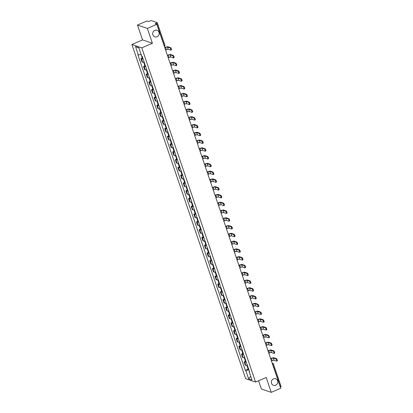 <?xml version="1.0" encoding="UTF-8"?>
<svg xmlns="http://www.w3.org/2000/svg" width="413" height="413" viewBox="0 0 413 413"><rect width="100%" height="100%" fill="white"/><g stroke="black" fill="none" stroke-linecap="round" stroke-linejoin="round"><path stroke-width="0.62" d="M273.494 378.871A3.474 3.211 -71.2 0 1 275.698 378.767A3.474 3.211 -71.2 0 1 277.82 381.911A3.474 3.211 -71.2 0 1 275.667 385.246A3.474 3.211 -71.2 0 1 273.463 385.35A3.474 3.211 -71.2 0 1 271.341 382.211A3.474 3.211 -71.2 0 1 273.494 378.871M154.86 30.381A3.474 3.211 -71.2 0 1 157.064 30.278A3.474 3.211 -71.2 0 1 159.181 33.422A3.474 3.211 -71.2 0 1 157.033 36.762A3.474 3.211 -71.2 0 1 154.829 36.86A3.474 3.211 -71.2 0 1 152.707 33.721A3.474 3.211 -71.2 0 1 154.86 30.381M258.574 380.781L261.367 388.994L271.253 392.35L280.737 388.266L156.842 24.326L147.358 28.409L137.472 25.054L142.531 39.906L131.902 44.485L245.683 378.716L255.564 382.077L141.783 47.841L152.412 43.262L147.358 28.409M137.472 25.054L146.961 20.97L148.711 21.564L150.187 20.929A1.084 0.268 -18.8 0 1 151.535 20.65L157.131 22.55A1.084 0.268 -18.8 0 1 157.203 22.612L164.89 45.187A1.084 0.268 161.2 0 1 164.255 45.673L156.568 23.097A1.084 0.268 -18.8 0 0 157.203 22.612M271.253 392.35L266.194 377.497L255.564 382.077M281.026 386.491A1.084 0.268 161.2 0 1 281.098 386.553A1.084 0.268 161.2 0 1 280.463 387.033L272.781 364.457A1.084 0.32 -113.3 0 0 272.337 363.585M156.568 23.097L155.092 23.732L156.842 24.326M143.012 58.76A2.499 0.614 161.2 0 1 141.514 58.863L140.91 58.661L142.031 61.95L142.635 62.151A2.499 0.614 -18.8 0 0 144.132 62.048M142.237 58.088L140.91 58.661M145.655 66.534A2.499 0.614 161.2 0 1 144.163 66.638L143.559 66.436L144.679 69.725L145.283 69.931A2.499 0.614 -18.8 0 0 146.775 69.823M144.886 65.863L143.559 66.436M148.303 74.309A2.499 0.614 161.2 0 1 146.811 74.412L146.207 74.211L147.327 77.499L147.926 77.706A2.499 0.614 -18.8 0 0 149.423 77.598M147.534 73.638L146.207 74.211M150.951 82.084A2.499 0.614 161.2 0 1 149.454 82.192L148.85 81.986L149.971 85.274L150.575 85.481A2.499 0.614 -18.8 0 0 152.072 85.377M150.177 81.413L148.85 81.986M153.6 89.858A2.499 0.614 161.2 0 1 152.103 89.967L151.499 89.76L152.619 93.049L153.223 93.255A2.499 0.614 -18.8 0 0 154.715 93.152M152.825 89.187L151.499 89.76M156.243 97.638A2.499 0.614 161.2 0 1 154.751 97.742L154.147 97.535L155.267 100.824L155.871 101.03A2.499 0.614 -18.8 0 0 157.363 100.927M155.474 96.962L154.147 97.535M158.891 105.413A2.499 0.614 161.2 0 1 157.394 105.516L156.795 105.31L157.916 108.598L158.515 108.805A2.499 0.614 -18.8 0 0 160.012 108.702M158.117 104.742L156.795 105.31M161.54 113.188A2.499 0.614 161.2 0 1 160.043 113.291L159.439 113.085L160.559 116.373L161.163 116.58A2.499 0.614 -18.8 0 0 162.66 116.476M160.765 112.517L159.439 113.085M164.183 120.963A2.499 0.614 161.2 0 1 162.691 121.066L162.087 120.859L163.207 124.153L163.811 124.354A2.499 0.614 -18.8 0 0 165.303 124.251M163.414 120.291L162.087 120.859M166.831 128.737A2.499 0.614 161.2 0 1 165.339 128.841L164.735 128.634L165.856 131.928L166.454 132.129A2.499 0.614 -18.8 0 0 167.952 132.026M166.062 128.066L164.735 128.634M169.48 136.512A2.499 0.614 161.2 0 1 167.983 136.615L167.379 136.414L168.499 139.702L169.103 139.904A2.499 0.614 -18.8 0 0 170.6 139.8M168.705 135.841L167.379 136.414M172.128 144.287A2.499 0.614 161.2 0 1 170.631 144.39L170.027 144.189L171.147 147.477L171.751 147.678A2.499 0.614 -18.8 0 0 173.243 147.575M171.354 143.616L170.027 144.189M174.771 152.061A2.499 0.614 161.2 0 1 173.279 152.165L172.675 151.963L173.796 155.252L174.4 155.458A2.499 0.614 -18.8 0 0 175.892 155.35M174.002 151.39L172.675 151.963M177.42 159.836A2.499 0.614 161.2 0 1 175.923 159.939L175.324 159.738L176.444 163.027L177.043 163.233A2.499 0.614 -18.8 0 0 178.54 163.125M176.645 159.165L175.324 159.738M180.068 167.611A2.499 0.614 161.2 0 1 178.571 167.719L177.967 167.513L179.087 170.801L179.691 171.008A2.499 0.614 -18.8 0 0 181.188 170.905M179.294 166.94L177.967 167.513M182.711 175.386A2.499 0.614 161.2 0 1 181.219 175.494L180.615 175.288L181.735 178.576L182.339 178.783A2.499 0.614 -18.8 0 0 183.831 178.679M181.942 174.714L180.615 175.288M185.36 183.166A2.499 0.614 161.2 0 1 183.868 183.269L183.264 183.062L184.384 186.351L184.983 186.557A2.499 0.614 -18.8 0 0 186.48 186.454M184.59 182.489L183.264 183.062M188.008 190.94A2.499 0.614 161.2 0 1 186.511 191.043L185.912 190.837L187.027 194.125L187.631 194.332A2.499 0.614 -18.8 0 0 189.128 194.229M187.234 190.269L185.912 190.837M190.656 198.715A2.499 0.614 161.2 0 1 189.159 198.818L188.555 198.612L189.675 201.9L190.279 202.107A2.499 0.614 -18.8 0 0 191.777 202.003M189.882 198.044L188.555 198.612M193.299 206.49A2.499 0.614 161.2 0 1 191.808 206.593L191.204 206.386L192.324 209.68L192.928 209.881A2.499 0.614 -18.8 0 0 194.42 209.778M192.53 205.819L191.204 206.386M195.948 214.264A2.499 0.614 161.2 0 1 194.451 214.368L193.852 214.161L194.972 217.455L195.571 217.656A2.499 0.614 -18.8 0 0 197.068 217.553M195.173 213.593L193.852 214.161M198.596 222.039A2.499 0.614 161.2 0 1 197.099 222.142L196.495 221.941L197.615 225.23L198.219 225.431A2.499 0.614 -18.8 0 0 199.716 225.328M197.822 221.368L196.495 221.941M201.239 229.814A2.499 0.614 161.2 0 1 199.747 229.917L199.143 229.716L200.264 233.004L200.868 233.206A2.499 0.614 -18.8 0 0 202.36 233.102M200.47 229.143L199.143 229.716M203.888 237.589A2.499 0.614 161.2 0 1 202.396 237.692L201.792 237.49L202.912 240.779L203.511 240.986A2.499 0.614 -18.8 0 0 205.008 240.877M203.119 236.917L201.792 237.49M206.536 245.363A2.499 0.614 161.2 0 1 205.039 245.467L204.44 245.265L205.555 248.554L206.159 248.76A2.499 0.614 -18.8 0 0 207.656 248.652M205.762 244.692L204.44 245.265M209.184 253.138A2.499 0.614 161.2 0 1 207.687 253.246L207.083 253.04L208.204 256.328L208.808 256.535A2.499 0.614 -18.8 0 0 210.305 256.432M208.41 252.467L207.083 253.04M211.828 260.913A2.499 0.614 161.2 0 1 210.336 261.021L209.732 260.815L210.852 264.103L211.456 264.31A2.499 0.614 -18.8 0 0 212.948 264.206M211.058 260.242L209.732 260.815M214.476 268.693A2.499 0.614 161.2 0 1 212.979 268.796L212.38 268.589L213.5 271.878L214.099 272.084A2.499 0.614 -18.8 0 0 215.596 271.981M213.702 268.016L212.38 268.589M217.124 276.467A2.499 0.614 161.2 0 1 215.627 276.571L215.023 276.364L216.144 279.653L216.748 279.859A2.499 0.614 -18.8 0 0 218.245 279.756M216.35 275.796L215.023 276.364M219.768 284.242A2.499 0.614 161.2 0 1 218.276 284.345L217.672 284.139L218.792 287.427L219.396 287.634A2.499 0.614 -18.8 0 0 220.888 287.531M218.998 283.571L217.672 284.139M222.416 292.017A2.499 0.614 161.2 0 1 220.924 292.12L220.32 291.914L221.44 295.207L222.039 295.409A2.499 0.614 -18.8 0 0 223.536 295.305M221.647 291.346L220.32 291.914M225.064 299.792A2.499 0.614 161.2 0 1 223.567 299.895L222.968 299.688L224.083 302.982L224.687 303.183A2.499 0.614 -18.8 0 0 226.185 303.08M224.29 299.12L222.968 299.688M227.713 307.566A2.499 0.614 161.2 0 1 226.216 307.67L225.612 307.468L226.732 310.757L227.336 310.958A2.499 0.614 -18.8 0 0 228.833 310.855M226.938 306.895L225.612 307.468M230.356 315.341A2.499 0.614 161.2 0 1 228.864 315.444L228.26 315.243L229.38 318.531L229.984 318.738A2.499 0.614 -18.8 0 0 231.476 318.63M229.587 314.67L228.26 315.243M233.004 323.116A2.499 0.614 161.2 0 1 231.507 323.219L230.908 323.018L232.029 326.306L232.627 326.513A2.499 0.614 -18.8 0 0 234.125 326.404M232.23 322.445L230.908 323.018M235.653 330.89A2.499 0.614 161.2 0 1 234.156 330.994L233.551 330.792L234.672 334.081L235.276 334.287A2.499 0.614 -18.8 0 0 236.773 334.184M234.878 330.219L233.551 330.792M238.296 338.665A2.499 0.614 161.2 0 1 236.804 338.774L236.2 338.567L237.32 341.856L237.924 342.062A2.499 0.614 -18.8 0 0 239.416 341.959M237.527 337.994L236.2 338.567M240.944 346.44A2.499 0.614 161.2 0 1 239.452 346.548L238.848 346.342L239.968 349.63L240.572 349.837A2.499 0.614 -18.8 0 0 242.064 349.734M240.175 345.769L238.848 346.342M243.593 354.22A2.499 0.614 161.2 0 1 242.095 354.323L241.497 354.117L242.612 357.405L243.216 357.612A2.499 0.614 -18.8 0 0 244.713 357.508M242.818 353.543L241.497 354.117M246.241 361.995A2.499 0.614 161.2 0 1 244.744 362.098L244.14 361.891L245.26 365.18L245.864 365.386A2.499 0.614 -18.8 0 0 247.361 365.283M245.467 361.323L244.14 361.891M141.117 54.408L138.37 54.97L135.521 46.597L138.84 47.722L141.69 56.096L142.155 56.256L249.56 371.746L249.096 371.592L251.945 379.965L248.626 378.835L245.776 370.461L248.905 369.821M138.37 54.97L137.906 54.81L245.312 370.306L245.776 370.461M131.902 44.485L141.783 47.841M142.531 39.906L152.412 43.262M248.115 369.098L245.312 370.306M249.406 371.287L249.096 371.592M135.521 46.597L138.959 48.063M250.681 376.243L248.626 378.835M165.587 50.019L166.398 49.674A1.466 0.361 161.2 0 1 168.215 49.302L170.677 50.138A1.224 0.361 -113.3 0 0 170.781 50.138A1.224 0.361 -113.3 0 0 170.688 49.018A1.224 0.361 -113.3 0 0 169.913 47.893L170.533 47.629A1.224 0.361 66.7 0 1 171.307 48.755A1.224 0.361 66.7 0 1 171.4 49.87L170.781 50.138M141.917 56.173A1.373 0.336 -18.8 0 0 141.69 56.478A1.373 0.336 -18.8 0 0 142.051 56.581L142.103 56.576A4.13 1.017 -18.8 0 0 142.263 56.571M141.69 56.478L142.309 58.295A1.373 0.336 -18.8 0 0 142.671 58.398L142.722 58.398A4.13 1.017 -18.8 0 0 142.883 58.388M164.828 47.779L165.634 47.428A1.466 0.361 161.2 0 1 167.451 47.056L169.913 47.893M141.582 55.776A1.373 0.336 161.2 0 1 141.416 55.678L140.993 54.433M170.533 47.629L168.076 46.793A2.173 0.537 -18.8 0 0 165.376 47.345L164.766 47.603M168.236 57.794L169.041 57.448A1.466 0.361 161.2 0 1 170.863 57.077L173.326 57.913A1.224 0.361 -113.3 0 0 173.424 57.913A1.224 0.361 -113.3 0 0 173.336 56.793A1.224 0.361 -113.3 0 0 172.562 55.667L173.181 55.404A1.224 0.361 66.7 0 1 173.956 56.529A1.224 0.361 66.7 0 1 174.043 57.644L173.424 57.913M144.638 63.545A4.13 1.017 161.2 0 1 144.478 63.556L144.426 63.556A1.373 0.336 161.2 0 1 144.065 63.457L143.621 62.151M144.741 63.839A1.373 0.336 -18.8 0 0 144.338 64.252A1.373 0.336 -18.8 0 0 144.7 64.356L144.751 64.356A4.13 1.017 -18.8 0 0 144.911 64.345M144.338 64.252L144.958 66.07A1.373 0.336 -18.8 0 0 145.319 66.173L145.371 66.173A4.13 1.017 -18.8 0 0 145.531 66.163M167.471 55.554L168.282 55.208A1.466 0.361 161.2 0 1 170.099 54.831L172.562 55.667M173.181 55.404L170.719 54.568A2.173 0.537 -18.8 0 0 168.024 55.12L167.415 55.378M170.884 65.569L171.689 65.223A1.466 0.361 161.2 0 1 173.512 64.851L175.969 65.688A1.224 0.361 -113.3 0 0 176.072 65.688A1.224 0.361 -113.3 0 0 175.979 64.567A1.224 0.361 -113.3 0 0 175.21 63.442L175.83 63.179A1.224 0.361 66.7 0 1 176.599 64.304A1.224 0.361 66.7 0 1 176.692 65.419L176.072 65.688M147.286 71.325A4.13 1.017 161.2 0 1 147.126 71.33L147.074 71.33A1.373 0.336 161.2 0 1 146.713 71.232L146.269 69.926M147.384 71.614A1.373 0.336 -18.8 0 0 146.982 72.027A1.373 0.336 -18.8 0 0 147.343 72.13L147.395 72.13A4.13 1.017 -18.8 0 0 147.56 72.12M146.982 72.027L147.601 73.85A1.373 0.336 -18.8 0 0 147.962 73.948L148.014 73.948A4.13 1.017 -18.8 0 0 148.179 73.937M170.12 63.328L170.925 62.983A1.466 0.361 161.2 0 1 172.748 62.606L175.21 63.442M175.83 63.179L173.367 62.342A2.173 0.537 -18.8 0 0 170.667 62.895L170.063 63.158M173.532 73.349L174.338 72.998A1.466 0.361 161.2 0 1 176.16 72.626L178.617 73.462A1.224 0.361 -113.3 0 0 178.721 73.462A1.224 0.361 -113.3 0 0 178.628 72.347A1.224 0.361 -113.3 0 0 177.853 71.217L178.473 70.953A1.224 0.361 66.7 0 1 179.247 72.079A1.224 0.361 66.7 0 1 179.34 73.194L178.721 73.462M149.934 79.1A4.13 1.017 161.2 0 1 149.769 79.105L149.718 79.11A1.373 0.336 161.2 0 1 149.356 79.007L148.912 77.701M150.033 79.389A1.373 0.336 -18.8 0 0 149.63 79.802A1.373 0.336 -18.8 0 0 149.991 79.905L150.043 79.905A4.13 1.017 -18.8 0 0 150.203 79.895M149.63 79.802L150.249 81.624A1.373 0.336 -18.8 0 0 150.611 81.722L150.662 81.722A4.13 1.017 -18.8 0 0 150.822 81.712M172.768 71.103L173.574 70.757A1.466 0.361 161.2 0 1 175.396 70.386L177.853 71.217M178.473 70.953L176.015 70.117A2.173 0.537 -18.8 0 0 173.315 70.669L172.706 70.933M176.175 81.124L176.986 80.772A1.466 0.361 161.2 0 1 178.803 80.401L181.266 81.237A1.224 0.361 -113.3 0 0 181.369 81.237A1.224 0.361 -113.3 0 0 181.276 80.122A1.224 0.361 -113.3 0 0 180.502 78.997L181.121 78.728A1.224 0.361 66.7 0 1 181.896 79.854A1.224 0.361 66.7 0 1 181.988 80.974L181.369 81.237M152.583 86.875A4.13 1.017 161.2 0 1 152.418 86.88L152.366 86.885A1.373 0.336 161.2 0 1 152.005 86.782L151.561 85.476M152.681 87.164A1.373 0.336 -18.8 0 0 152.278 87.577A1.373 0.336 -18.8 0 0 152.64 87.68L152.691 87.68A4.13 1.017 -18.8 0 0 152.851 87.67M152.278 87.577L152.898 89.399A1.373 0.336 -18.8 0 0 153.259 89.502L153.311 89.497A4.13 1.017 -18.8 0 0 153.471 89.492M175.411 78.878L176.222 78.532A1.466 0.361 161.2 0 1 178.039 78.16L180.502 78.997M181.121 78.728L178.659 77.892A2.173 0.537 -18.8 0 0 175.964 78.444L175.355 78.707M178.824 88.898L179.629 88.547A1.466 0.361 161.2 0 1 181.452 88.175L183.914 89.012A1.224 0.361 -113.3 0 0 184.012 89.012A1.224 0.361 -113.3 0 0 183.919 87.897A1.224 0.361 -113.3 0 0 183.15 86.771L183.77 86.503A1.224 0.361 66.7 0 1 184.544 87.628A1.224 0.361 66.7 0 1 184.632 88.749L184.012 89.012M155.226 94.649A4.13 1.017 161.2 0 1 155.066 94.654L155.014 94.66A1.373 0.336 161.2 0 1 154.653 94.556L154.209 93.25M155.324 94.938A1.373 0.336 -18.8 0 0 154.927 95.351A1.373 0.336 -18.8 0 0 155.283 95.455L155.334 95.455A4.13 1.017 -18.8 0 0 155.5 95.444M154.927 95.351L155.541 97.174A1.373 0.336 -18.8 0 0 155.902 97.277L155.954 97.272A4.13 1.017 -18.8 0 0 156.119 97.267M178.06 86.653L178.865 86.307A1.466 0.361 161.2 0 1 180.688 85.935L183.15 86.771M183.77 86.503L181.307 85.667A2.173 0.537 -18.8 0 0 178.612 86.219L178.003 86.482M181.472 96.673L182.278 96.322A1.466 0.361 161.2 0 1 184.1 95.95L186.557 96.787A1.224 0.361 -113.3 0 0 186.661 96.787A1.224 0.361 -113.3 0 0 186.568 95.671A1.224 0.361 -113.3 0 0 185.793 94.546L186.413 94.278A1.224 0.361 66.7 0 1 187.187 95.403A1.224 0.361 66.7 0 1 187.28 96.523L186.661 96.787M157.874 102.424A4.13 1.017 161.2 0 1 157.714 102.434L157.663 102.434A1.373 0.336 161.2 0 1 157.301 102.331L156.857 101.025M157.972 102.713A1.373 0.336 -18.8 0 0 157.57 103.131A1.373 0.336 -18.8 0 0 157.931 103.229L157.983 103.229A4.13 1.017 -18.8 0 0 158.148 103.219M157.57 103.131L158.189 104.948A1.373 0.336 -18.8 0 0 158.551 105.052L158.602 105.047A4.13 1.017 -18.8 0 0 158.768 105.041M180.708 94.427L181.513 94.081A1.466 0.361 161.2 0 1 183.336 93.71L185.793 94.546M186.413 94.278L183.955 93.441A2.173 0.537 -18.8 0 0 181.255 93.994L180.646 94.257M184.115 104.448L184.926 104.102A1.466 0.361 161.2 0 1 186.743 103.725L189.206 104.561A1.224 0.361 -113.3 0 0 189.309 104.566A1.224 0.361 -113.3 0 0 189.216 103.446A1.224 0.361 -113.3 0 0 188.442 102.321L189.061 102.052A1.224 0.361 66.7 0 1 189.835 103.178A1.224 0.361 66.7 0 1 189.928 104.298L189.309 104.566M160.523 110.199A4.13 1.017 161.2 0 1 160.358 110.209L160.306 110.209A1.373 0.336 161.2 0 1 159.945 110.106L159.501 108.8M160.621 110.488A1.373 0.336 -18.8 0 0 160.218 110.906A1.373 0.336 -18.8 0 0 160.58 111.004L160.631 111.004A4.13 1.017 -18.8 0 0 160.791 110.994M160.218 110.906L160.838 112.723A1.373 0.336 -18.8 0 0 161.199 112.826L161.251 112.821A4.13 1.017 -18.8 0 0 161.411 112.816M183.357 102.202L184.162 101.856A1.466 0.361 161.2 0 1 185.979 101.484L188.442 102.321M189.061 102.052L186.604 101.216A2.173 0.537 -18.8 0 0 183.904 101.768L183.295 102.032M186.764 112.222L187.569 111.877A1.466 0.361 161.2 0 1 189.391 111.5L191.854 112.336A1.224 0.361 -113.3 0 0 191.952 112.341A1.224 0.361 -113.3 0 0 191.864 111.221A1.224 0.361 -113.3 0 0 191.09 110.095L191.709 109.827A1.224 0.361 66.7 0 1 192.484 110.952A1.224 0.361 66.7 0 1 192.572 112.073L191.952 112.341M163.166 117.973A4.13 1.017 161.2 0 1 163.006 117.984L162.954 117.984A1.373 0.336 161.2 0 1 162.593 117.881L162.149 116.574M163.269 118.263A1.373 0.336 -18.8 0 0 162.867 118.681A1.373 0.336 -18.8 0 0 163.228 118.784L163.28 118.779A4.13 1.017 -18.8 0 0 163.44 118.774M162.867 118.681L163.486 120.498A1.373 0.336 -18.8 0 0 163.847 120.601L163.899 120.601A4.13 1.017 -18.8 0 0 164.059 120.591M186 109.982L186.81 109.631A1.466 0.361 161.2 0 1 188.627 109.259L191.09 110.095M191.709 109.827L189.247 108.991A2.173 0.537 -18.8 0 0 186.552 109.543L185.943 109.806M189.412 119.997L190.217 119.651A1.466 0.361 161.2 0 1 192.04 119.28L194.497 120.111A1.224 0.361 -113.3 0 0 194.6 120.116A1.224 0.361 -113.3 0 0 194.508 118.996A1.224 0.361 -113.3 0 0 193.738 117.87L194.358 117.602A1.224 0.361 66.7 0 1 195.127 118.727A1.224 0.361 66.7 0 1 195.22 119.847L194.6 120.116M165.814 125.748A4.13 1.017 161.2 0 1 165.654 125.758L165.603 125.758A1.373 0.336 161.2 0 1 165.241 125.655L164.797 124.349M165.912 126.037A1.373 0.336 -18.8 0 0 165.51 126.455A1.373 0.336 -18.8 0 0 165.871 126.559L165.923 126.554A4.13 1.017 -18.8 0 0 166.088 126.548M165.51 126.455L166.129 128.273A1.373 0.336 -18.8 0 0 166.491 128.376L166.542 128.376A4.13 1.017 -18.8 0 0 166.707 128.366M188.648 117.757L189.453 117.406A1.466 0.361 161.2 0 1 191.276 117.034L193.738 117.87M194.358 117.602L191.895 116.765A2.173 0.537 -18.8 0 0 189.195 117.318L188.591 117.581M192.06 127.772L192.866 127.426A1.466 0.361 161.2 0 1 194.688 127.054L197.146 127.891A1.224 0.361 -113.3 0 0 197.249 127.891A1.224 0.361 -113.3 0 0 197.156 126.77A1.224 0.361 -113.3 0 0 196.381 125.645L197.001 125.376A1.224 0.361 66.7 0 1 197.775 126.502A1.224 0.361 66.7 0 1 197.868 127.622L197.249 127.891M168.463 133.523A4.13 1.017 161.2 0 1 168.297 133.533L168.246 133.533A1.373 0.336 161.2 0 1 167.885 133.43L167.441 132.129M168.561 133.812A1.373 0.336 -18.8 0 0 168.158 134.23A1.373 0.336 -18.8 0 0 168.519 134.333L168.571 134.328A4.13 1.017 -18.8 0 0 168.731 134.323M168.158 134.23L168.778 136.047A1.373 0.336 -18.8 0 0 169.139 136.151L169.191 136.151A4.13 1.017 -18.8 0 0 169.351 136.14M191.296 125.531L192.102 125.18A1.466 0.361 161.2 0 1 193.924 124.809L196.381 125.645M197.001 125.376L194.544 124.54A2.173 0.537 -18.8 0 0 191.844 125.093L191.234 125.356M194.704 135.547L195.514 135.201A1.466 0.361 161.2 0 1 197.331 134.829L199.794 135.665A1.224 0.361 -113.3 0 0 199.897 135.665A1.224 0.361 -113.3 0 0 199.804 134.545A1.224 0.361 -113.3 0 0 199.03 133.42L199.649 133.156A1.224 0.361 66.7 0 1 200.424 134.282A1.224 0.361 66.7 0 1 200.517 135.397L199.897 135.665M171.111 141.298A4.13 1.017 161.2 0 1 170.946 141.308L170.894 141.308A1.373 0.336 161.2 0 1 170.533 141.205L170.089 139.904M171.209 141.592A1.373 0.336 -18.8 0 0 170.806 142.005A1.373 0.336 -18.8 0 0 171.168 142.108L171.219 142.103A4.13 1.017 -18.8 0 0 171.38 142.098M170.806 142.005L171.426 143.822A1.373 0.336 -18.8 0 0 171.787 143.925L171.839 143.925A4.13 1.017 -18.8 0 0 171.999 143.915M193.94 133.306L194.75 132.955A1.466 0.361 161.2 0 1 196.567 132.583L199.03 133.42M199.649 133.156L197.187 132.32A2.173 0.537 -18.8 0 0 194.492 132.872L193.883 133.131M197.352 143.321L198.157 142.975A1.466 0.361 161.2 0 1 199.98 142.604L202.442 143.44A1.224 0.361 -113.3 0 0 202.54 143.44A1.224 0.361 -113.3 0 0 202.447 142.32A1.224 0.361 -113.3 0 0 201.678 141.194L202.298 140.931A1.224 0.361 66.7 0 1 203.072 142.057A1.224 0.361 66.7 0 1 203.16 143.172L202.54 143.44M173.754 149.072A4.13 1.017 161.2 0 1 173.594 149.083L173.543 149.083A1.373 0.336 161.2 0 1 173.181 148.985L172.737 147.678M173.852 149.367A1.373 0.336 -18.8 0 0 173.455 149.78A1.373 0.336 -18.8 0 0 173.811 149.883L173.863 149.883A4.13 1.017 -18.8 0 0 174.028 149.873M173.455 149.78L174.069 151.597A1.373 0.336 -18.8 0 0 174.431 151.7L174.482 151.7A4.13 1.017 -18.8 0 0 174.647 151.69M196.588 141.081L197.393 140.735A1.466 0.361 161.2 0 1 199.216 140.358L201.678 141.194M202.298 140.931L199.835 140.095A2.173 0.537 -18.8 0 0 197.14 140.647L196.531 140.905M200 151.096L200.806 150.75A1.466 0.361 161.2 0 1 202.628 150.378L205.085 151.215A1.224 0.361 -113.3 0 0 205.189 151.215A1.224 0.361 -113.3 0 0 205.096 150.095A1.224 0.361 -113.3 0 0 204.321 148.969L204.941 148.706A1.224 0.361 66.7 0 1 205.715 149.831A1.224 0.361 66.7 0 1 205.808 150.946L205.189 151.215M176.403 156.852A4.13 1.017 161.2 0 1 176.243 156.857L176.191 156.863A1.373 0.336 161.2 0 1 175.83 156.759L175.386 155.453M176.501 157.141A1.373 0.336 -18.8 0 0 176.098 157.554A1.373 0.336 -18.8 0 0 176.459 157.658L176.511 157.658A4.13 1.017 -18.8 0 0 176.676 157.647M176.098 157.554L176.718 159.377A1.373 0.336 -18.8 0 0 177.079 159.475L177.131 159.475A4.13 1.017 -18.8 0 0 177.296 159.464M199.236 148.856L200.042 148.51A1.466 0.361 161.2 0 1 201.864 148.133L204.321 148.969M204.941 148.706L202.484 147.869A2.173 0.537 -18.8 0 0 199.784 148.422L199.174 148.685M202.644 158.876L203.454 158.525A1.466 0.361 161.2 0 1 205.271 158.153L207.734 158.99A1.224 0.361 -113.3 0 0 207.837 158.99A1.224 0.361 -113.3 0 0 207.744 157.874A1.224 0.361 -113.3 0 0 206.97 156.744L207.589 156.481A1.224 0.361 66.7 0 1 208.364 157.606A1.224 0.361 66.7 0 1 208.457 158.721L207.837 158.99M179.051 164.627A4.13 1.017 161.2 0 1 178.886 164.632L178.834 164.637A1.373 0.336 161.2 0 1 178.473 164.534L178.029 163.228M179.149 164.916A1.373 0.336 -18.8 0 0 178.746 165.329A1.373 0.336 -18.8 0 0 179.108 165.432L179.159 165.432A4.13 1.017 -18.8 0 0 179.319 165.422M178.746 165.329L179.366 167.151A1.373 0.336 -18.8 0 0 179.727 167.25L179.779 167.25A4.13 1.017 -18.8 0 0 179.939 167.244M201.885 156.63L202.69 156.284A1.466 0.361 161.2 0 1 204.512 155.913L206.97 156.744M207.589 156.481L205.132 155.644A2.173 0.537 -18.8 0 0 202.432 156.197L201.823 156.46M205.292 166.651L206.097 166.3A1.466 0.361 161.2 0 1 207.92 165.928L210.382 166.764A1.224 0.361 -113.3 0 0 210.48 166.764A1.224 0.361 -113.3 0 0 210.393 165.649A1.224 0.361 -113.3 0 0 209.618 164.524L210.238 164.255A1.224 0.361 66.7 0 1 211.012 165.381A1.224 0.361 66.7 0 1 211.1 166.501L210.48 166.764M181.694 172.402A4.13 1.017 161.2 0 1 181.534 172.407L181.483 172.412A1.373 0.336 161.2 0 1 181.121 172.309L180.677 171.003M181.797 172.691A1.373 0.336 -18.8 0 0 181.395 173.104A1.373 0.336 -18.8 0 0 181.756 173.207L181.808 173.207A4.13 1.017 -18.8 0 0 181.968 173.197M181.395 173.104L182.014 174.926A1.373 0.336 -18.8 0 0 182.376 175.029L182.427 175.024A4.13 1.017 -18.8 0 0 182.587 175.019M204.528 164.405L205.338 164.059A1.466 0.361 161.2 0 1 207.156 163.687L209.618 164.524M210.238 164.255L207.775 163.419A2.173 0.537 -18.8 0 0 205.08 163.971L204.471 164.235M207.94 174.425L208.746 174.074A1.466 0.361 161.2 0 1 210.568 173.703L213.025 174.539A1.224 0.361 -113.3 0 0 213.129 174.539A1.224 0.361 -113.3 0 0 213.036 173.424A1.224 0.361 -113.3 0 0 212.267 172.298L212.886 172.03A1.224 0.361 66.7 0 1 213.655 173.155A1.224 0.361 66.7 0 1 213.748 174.276L213.129 174.539M184.343 180.176A4.13 1.017 161.2 0 1 184.183 180.182L184.131 180.187A1.373 0.336 161.2 0 1 183.77 180.083L183.326 178.777M184.441 180.466A1.373 0.336 -18.8 0 0 184.038 180.879A1.373 0.336 -18.8 0 0 184.399 180.982L184.451 180.982A4.13 1.017 -18.8 0 0 184.616 180.971M184.038 180.879L184.657 182.701A1.373 0.336 -18.8 0 0 185.019 182.804L185.07 182.799A4.13 1.017 -18.8 0 0 185.236 182.794M207.176 172.18L207.982 171.834A1.466 0.361 161.2 0 1 209.804 171.462L212.267 172.298M212.886 172.03L210.424 171.194A2.173 0.537 -18.8 0 0 207.729 171.746L207.119 172.009M210.589 182.2L211.394 181.849A1.466 0.361 161.2 0 1 213.216 181.477L215.674 182.314A1.224 0.361 -113.3 0 0 215.777 182.314A1.224 0.361 -113.3 0 0 215.684 181.199A1.224 0.361 -113.3 0 0 214.91 180.073L215.529 179.805A1.224 0.361 66.7 0 1 216.304 180.93A1.224 0.361 66.7 0 1 216.397 182.05L215.777 182.314M186.991 187.951A4.13 1.017 161.2 0 1 186.826 187.961L186.774 187.961A1.373 0.336 161.2 0 1 186.418 187.858L185.969 186.552M187.089 188.24A1.373 0.336 -18.8 0 0 186.686 188.658A1.373 0.336 -18.8 0 0 187.048 188.756L187.099 188.756A4.13 1.017 -18.8 0 0 187.259 188.746M186.686 188.658L187.306 190.476A1.373 0.336 -18.8 0 0 187.667 190.579L187.719 190.574A4.13 1.017 -18.8 0 0 187.879 190.569M209.825 179.954L210.63 179.609A1.466 0.361 161.2 0 1 212.452 179.237L214.91 180.073M215.529 179.805L213.072 178.968A2.173 0.537 -18.8 0 0 210.372 179.521L209.763 179.784M213.232 189.975L214.042 189.629A1.466 0.361 161.2 0 1 215.86 189.252L218.322 190.088A1.224 0.361 -113.3 0 0 218.425 190.094A1.224 0.361 -113.3 0 0 218.332 188.973A1.224 0.361 -113.3 0 0 217.558 187.848L218.178 187.579A1.224 0.361 66.7 0 1 218.952 188.705A1.224 0.361 66.7 0 1 219.045 189.825L218.425 190.094M189.639 195.726A4.13 1.017 161.2 0 1 189.474 195.736L189.422 195.736A1.373 0.336 161.2 0 1 189.061 195.633L188.617 194.327M189.737 196.015A1.373 0.336 -18.8 0 0 189.335 196.433A1.373 0.336 -18.8 0 0 189.696 196.531L189.748 196.531A4.13 1.017 -18.8 0 0 189.908 196.521M189.335 196.433L189.954 198.25A1.373 0.336 -18.8 0 0 190.316 198.354L190.367 198.348A4.13 1.017 -18.8 0 0 190.527 198.343M212.468 187.729L213.278 187.383A1.466 0.361 161.2 0 1 215.096 187.012L217.558 187.848M218.178 187.579L215.715 186.743A2.173 0.537 -18.8 0 0 213.02 187.296L212.411 187.559M215.88 197.75L216.686 197.404A1.466 0.361 161.2 0 1 218.508 197.027L220.97 197.863A1.224 0.361 -113.3 0 0 221.069 197.868A1.224 0.361 -113.3 0 0 220.976 196.748A1.224 0.361 -113.3 0 0 220.206 195.623L220.826 195.354A1.224 0.361 66.7 0 1 221.6 196.48A1.224 0.361 66.7 0 1 221.688 197.6L221.069 197.868M192.282 203.501A4.13 1.017 161.2 0 1 192.122 203.511L192.071 203.511A1.373 0.336 161.2 0 1 191.709 203.408L191.265 202.102M192.381 203.79A1.373 0.336 -18.8 0 0 191.983 204.208A1.373 0.336 -18.8 0 0 192.339 204.311L192.391 204.306A4.13 1.017 -18.8 0 0 192.556 204.301M191.983 204.208L192.597 206.025A1.373 0.336 -18.8 0 0 192.959 206.128L193.01 206.128A4.13 1.017 -18.8 0 0 193.176 206.118M215.116 195.509L215.922 195.158A1.466 0.361 161.2 0 1 217.744 194.786L220.206 195.623M220.826 195.354L218.363 194.518A2.173 0.537 -18.8 0 0 215.669 195.07L215.059 195.334M218.529 205.524L219.334 205.178A1.466 0.361 161.2 0 1 221.156 204.807L223.614 205.638A1.224 0.361 -113.3 0 0 223.717 205.643A1.224 0.361 -113.3 0 0 223.624 204.523A1.224 0.361 -113.3 0 0 222.85 203.397L223.469 203.129A1.224 0.361 66.7 0 1 224.244 204.254A1.224 0.361 66.7 0 1 224.336 205.375L223.717 205.643M194.931 211.275A4.13 1.017 161.2 0 1 194.771 211.286L194.719 211.286A1.373 0.336 161.2 0 1 194.358 211.182L193.914 209.876M195.029 211.564A1.373 0.336 -18.8 0 0 194.626 211.983A1.373 0.336 -18.8 0 0 194.988 212.086L195.039 212.081A4.13 1.017 -18.8 0 0 195.204 212.076M194.626 211.983L195.246 213.8A1.373 0.336 -18.8 0 0 195.607 213.903L195.659 213.903A4.13 1.017 -18.8 0 0 195.824 213.893M217.765 203.284L218.57 202.933A1.466 0.361 161.2 0 1 220.392 202.561L222.85 203.397M223.469 203.129L221.012 202.293A2.173 0.537 -18.8 0 0 218.312 202.845L217.703 203.108M221.172 213.299L221.982 212.953A1.466 0.361 161.2 0 1 223.8 212.581L226.262 213.418A1.224 0.361 -113.3 0 0 226.365 213.418A1.224 0.361 -113.3 0 0 226.272 212.297A1.224 0.361 -113.3 0 0 225.498 211.172L226.118 210.904A1.224 0.361 66.7 0 1 226.892 212.029A1.224 0.361 66.7 0 1 226.985 213.149L226.365 213.418M197.579 219.05A4.13 1.017 161.2 0 1 197.414 219.06L197.362 219.06A1.373 0.336 161.2 0 1 197.001 218.957L196.557 217.656M197.677 219.339A1.373 0.336 -18.8 0 0 197.275 219.757A1.373 0.336 -18.8 0 0 197.636 219.861L197.688 219.855A4.13 1.017 -18.8 0 0 197.848 219.85M197.275 219.757L197.894 221.575A1.373 0.336 -18.8 0 0 198.255 221.678L198.307 221.678A4.13 1.017 -18.8 0 0 198.467 221.667M220.413 211.058L221.218 210.707A1.466 0.361 161.2 0 1 223.041 210.336L225.498 211.172M226.118 210.904L223.66 210.067A2.173 0.537 -18.8 0 0 220.96 210.62L220.351 210.883M223.82 221.074L224.626 220.728A1.466 0.361 161.2 0 1 226.448 220.356L228.91 221.192A1.224 0.361 -113.3 0 0 229.008 221.192A1.224 0.361 -113.3 0 0 228.921 220.072A1.224 0.361 -113.3 0 0 228.146 218.947L228.766 218.684A1.224 0.361 66.7 0 1 229.54 219.809A1.224 0.361 66.7 0 1 229.628 220.924L229.008 221.192M200.222 226.825A4.13 1.017 161.2 0 1 200.062 226.835L200.011 226.835A1.373 0.336 161.2 0 1 199.649 226.737L199.205 225.431M200.326 227.119A1.373 0.336 -18.8 0 0 199.923 227.532A1.373 0.336 -18.8 0 0 200.284 227.635L200.336 227.63A4.13 1.017 -18.8 0 0 200.496 227.625M199.923 227.532L200.542 229.349A1.373 0.336 -18.8 0 0 200.904 229.452L200.955 229.452A4.13 1.017 -18.8 0 0 201.116 229.442M223.056 218.833L223.867 218.487A1.466 0.361 161.2 0 1 225.684 218.11L228.146 218.947M228.766 218.684L226.303 217.847A2.173 0.537 -18.8 0 0 223.609 218.4L222.999 218.658M226.469 228.848L227.274 228.503A1.466 0.361 161.2 0 1 229.096 228.131L231.554 228.967A1.224 0.361 -113.3 0 0 231.657 228.967A1.224 0.361 -113.3 0 0 231.564 227.847A1.224 0.361 -113.3 0 0 230.795 226.722L231.414 226.458A1.224 0.361 66.7 0 1 232.183 227.584A1.224 0.361 66.7 0 1 232.276 228.699L231.657 228.967M202.871 234.599A4.13 1.017 161.2 0 1 202.711 234.61L202.659 234.61A1.373 0.336 161.2 0 1 202.298 234.512L201.854 233.206M202.969 234.894A1.373 0.336 -18.8 0 0 202.566 235.307A1.373 0.336 -18.8 0 0 202.928 235.41L202.979 235.41A4.13 1.017 -18.8 0 0 203.144 235.4M202.566 235.307L203.186 237.124A1.373 0.336 -18.8 0 0 203.547 237.227L203.599 237.227A4.13 1.017 -18.8 0 0 203.764 237.217M225.704 226.608L226.51 226.262A1.466 0.361 161.2 0 1 228.332 225.885L230.795 226.722M231.414 226.458L228.952 225.622A2.173 0.537 -18.8 0 0 226.257 226.174L225.648 226.432M229.117 236.623L229.922 236.277A1.466 0.361 161.2 0 1 231.745 235.906L234.202 236.742A1.224 0.361 -113.3 0 0 234.305 236.742A1.224 0.361 -113.3 0 0 234.212 235.622A1.224 0.361 -113.3 0 0 233.438 234.496L234.057 234.233A1.224 0.361 66.7 0 1 234.832 235.358A1.224 0.361 66.7 0 1 234.925 236.473L234.305 236.742M205.519 242.379A4.13 1.017 161.2 0 1 205.354 242.385L205.302 242.39A1.373 0.336 161.2 0 1 204.946 242.286L204.497 240.98M205.617 242.668A1.373 0.336 -18.8 0 0 205.215 243.081A1.373 0.336 -18.8 0 0 205.576 243.185L205.628 243.185A4.13 1.017 -18.8 0 0 205.788 243.174M205.215 243.081L205.834 244.904A1.373 0.336 -18.8 0 0 206.195 245.002L206.247 245.002A4.13 1.017 -18.8 0 0 206.407 244.992M228.353 234.383L229.158 234.037A1.466 0.361 161.2 0 1 230.981 233.66L233.438 234.496M234.057 234.233L231.6 233.397A2.173 0.537 -18.8 0 0 228.9 233.949L228.291 234.212M231.76 244.403L232.571 244.052A1.466 0.361 161.2 0 1 234.388 243.68L236.85 244.517A1.224 0.361 -113.3 0 0 236.954 244.517A1.224 0.361 -113.3 0 0 236.861 243.402A1.224 0.361 -113.3 0 0 236.086 242.276L236.706 242.008A1.224 0.361 66.7 0 1 237.48 243.133A1.224 0.361 66.7 0 1 237.573 244.248L236.954 244.517M208.167 250.154A4.13 1.017 161.2 0 1 208.002 250.159L207.951 250.164A1.373 0.336 161.2 0 1 207.589 250.061L207.145 248.755M208.266 250.443A1.373 0.336 -18.8 0 0 207.863 250.856A1.373 0.336 -18.8 0 0 208.224 250.959L208.276 250.959A4.13 1.017 -18.8 0 0 208.436 250.949M207.863 250.856L208.482 252.679A1.373 0.336 -18.8 0 0 208.844 252.777L208.895 252.777A4.13 1.017 -18.8 0 0 209.055 252.771M230.996 242.157L231.807 241.811A1.466 0.361 161.2 0 1 233.624 241.44L236.086 242.276M236.706 242.008L234.243 241.171A2.173 0.537 -18.8 0 0 231.548 241.724L230.939 241.987M234.408 252.178L235.214 251.827A1.466 0.361 161.2 0 1 237.036 251.455L239.499 252.291A1.224 0.361 -113.3 0 0 239.597 252.291A1.224 0.361 -113.3 0 0 239.509 251.176A1.224 0.361 -113.3 0 0 238.735 250.051L239.354 249.782A1.224 0.361 66.7 0 1 240.129 250.908A1.224 0.361 66.7 0 1 240.216 252.028L239.597 252.291M210.811 257.929A4.13 1.017 161.2 0 1 210.651 257.934L210.599 257.939A1.373 0.336 161.2 0 1 210.238 257.836L209.794 256.53M210.909 258.218A1.373 0.336 -18.8 0 0 210.511 258.631A1.373 0.336 -18.8 0 0 210.873 258.734L210.919 258.734A4.13 1.017 -18.8 0 0 211.084 258.724M210.511 258.631L211.126 260.453A1.373 0.336 -18.8 0 0 211.487 260.557L211.539 260.551A4.13 1.017 -18.8 0 0 211.704 260.546M233.644 249.932L234.45 249.586A1.466 0.361 161.2 0 1 236.272 249.215L238.735 250.051M239.354 249.782L236.892 248.946A2.173 0.537 -18.8 0 0 234.197 249.498L233.588 249.762M237.057 259.953L237.862 259.601A1.466 0.361 161.2 0 1 239.685 259.23L242.142 260.066A1.224 0.361 -113.3 0 0 242.245 260.066A1.224 0.361 -113.3 0 0 242.152 258.951A1.224 0.361 -113.3 0 0 241.378 257.826L241.997 257.557A1.224 0.361 66.7 0 1 242.772 258.683A1.224 0.361 66.7 0 1 242.865 259.803L242.245 260.066M213.459 265.704A4.13 1.017 161.2 0 1 213.299 265.709L213.247 265.714A1.373 0.336 161.2 0 1 212.886 265.611L212.442 264.305M213.557 265.993A1.373 0.336 -18.8 0 0 213.154 266.406A1.373 0.336 -18.8 0 0 213.516 266.509L213.567 266.509A4.13 1.017 -18.8 0 0 213.733 266.499M213.154 266.406L213.774 268.228A1.373 0.336 -18.8 0 0 214.135 268.331L214.187 268.326A4.13 1.017 -18.8 0 0 214.352 268.321M236.293 257.707L237.098 257.361A1.466 0.361 161.2 0 1 238.921 256.989L241.378 257.826M241.997 257.557L239.54 256.721A2.173 0.537 -18.8 0 0 236.84 257.273L236.231 257.536M239.7 267.727L240.511 267.381A1.466 0.361 161.2 0 1 242.328 267.005L244.79 267.841A1.224 0.361 -113.3 0 0 244.894 267.841A1.224 0.361 -113.3 0 0 244.801 266.726A1.224 0.361 -113.3 0 0 244.026 265.6L244.646 265.332A1.224 0.361 66.7 0 1 245.42 266.457A1.224 0.361 66.7 0 1 245.513 267.578L244.894 267.841M216.107 273.478A4.13 1.017 161.2 0 1 215.942 273.489L215.891 273.489A1.373 0.336 161.2 0 1 215.529 273.385L215.085 272.079M216.206 273.767A1.373 0.336 -18.8 0 0 215.803 274.186A1.373 0.336 -18.8 0 0 216.164 274.284L216.216 274.284A4.13 1.017 -18.8 0 0 216.376 274.273M215.803 274.186L216.422 276.003A1.373 0.336 -18.8 0 0 216.784 276.106L216.835 276.101A4.13 1.017 -18.8 0 0 216.995 276.096M238.941 265.482L239.746 265.136A1.466 0.361 161.2 0 1 241.569 264.764L244.026 265.6M244.646 265.332L242.188 264.496A2.173 0.537 -18.8 0 0 239.488 265.048L238.879 265.311M242.348 275.502L243.154 275.156A1.466 0.361 161.2 0 1 244.976 274.779L247.439 275.616A1.224 0.361 -113.3 0 0 247.537 275.621A1.224 0.361 -113.3 0 0 247.449 274.5A1.224 0.361 -113.3 0 0 246.675 273.375L247.294 273.107A1.224 0.361 66.7 0 1 248.068 274.232A1.224 0.361 66.7 0 1 248.161 275.352L247.537 275.621M218.751 281.253A4.13 1.017 161.2 0 1 218.591 281.263L218.539 281.263A1.373 0.336 161.2 0 1 218.178 281.16L217.734 279.854M218.854 281.542A1.373 0.336 -18.8 0 0 218.451 281.96A1.373 0.336 -18.8 0 0 218.813 282.058L218.864 282.058A4.13 1.017 -18.8 0 0 219.024 282.048M218.451 281.96L219.071 283.777A1.373 0.336 -18.8 0 0 219.432 283.881L219.484 283.876A4.13 1.017 -18.8 0 0 219.644 283.87M241.584 273.256L242.395 272.91A1.466 0.361 161.2 0 1 244.212 272.539L246.675 273.375M247.294 273.107L244.832 272.27A2.173 0.537 -18.8 0 0 242.137 272.823L241.528 273.086M244.997 283.277L245.802 282.931A1.466 0.361 161.2 0 1 247.624 282.554L250.087 283.39A1.224 0.361 -113.3 0 0 250.185 283.395A1.224 0.361 -113.3 0 0 250.092 282.275A1.224 0.361 -113.3 0 0 249.323 281.15L249.942 280.881A1.224 0.361 66.7 0 1 250.712 282.007A1.224 0.361 66.7 0 1 250.805 283.127L250.185 283.395M221.399 289.028A4.13 1.017 161.2 0 1 221.239 289.038L221.187 289.038A1.373 0.336 161.2 0 1 220.826 288.935L220.382 287.629M221.497 289.317A1.373 0.336 -18.8 0 0 221.094 289.735A1.373 0.336 -18.8 0 0 221.456 289.838L221.507 289.833A4.13 1.017 -18.8 0 0 221.673 289.828M221.094 289.735L221.714 291.552A1.373 0.336 -18.8 0 0 222.075 291.655L222.127 291.655A4.13 1.017 -18.8 0 0 222.292 291.645M244.233 281.036L245.038 280.685A1.466 0.361 161.2 0 1 246.86 280.313L249.323 281.15M249.942 280.881L247.48 280.045A2.173 0.537 -18.8 0 0 244.785 280.597L244.176 280.861M247.645 291.051L248.45 290.706A1.466 0.361 161.2 0 1 250.273 290.334L252.73 291.17A1.224 0.361 -113.3 0 0 252.833 291.17A1.224 0.361 -113.3 0 0 252.741 290.05A1.224 0.361 -113.3 0 0 251.966 288.924L252.586 288.656A1.224 0.361 66.7 0 1 253.36 289.781A1.224 0.361 66.7 0 1 253.453 290.902L252.833 291.17M224.047 296.802A4.13 1.017 161.2 0 1 223.882 296.813L223.831 296.813A1.373 0.336 161.2 0 1 223.474 296.71L223.025 295.403M224.145 297.092A1.373 0.336 -18.8 0 0 223.743 297.51A1.373 0.336 -18.8 0 0 224.104 297.613L224.156 297.608A4.13 1.017 -18.8 0 0 224.316 297.603M223.743 297.51L224.362 299.327A1.373 0.336 -18.8 0 0 224.724 299.43L224.775 299.43A4.13 1.017 -18.8 0 0 224.935 299.42M246.881 288.811L247.686 288.46A1.466 0.361 161.2 0 1 249.509 288.088L251.966 288.924M252.586 288.656L250.128 287.82A2.173 0.537 -18.8 0 0 247.428 288.372L246.819 288.635M250.288 298.826L251.099 298.48A1.466 0.361 161.2 0 1 252.916 298.109L255.379 298.945A1.224 0.361 -113.3 0 0 255.482 298.945A1.224 0.361 -113.3 0 0 255.389 297.825A1.224 0.361 -113.3 0 0 254.614 296.699L255.234 296.431A1.224 0.361 66.7 0 1 256.008 297.561A1.224 0.361 66.7 0 1 256.101 298.676L255.482 298.945M226.696 304.577A4.13 1.017 161.2 0 1 226.53 304.587L226.479 304.587A1.373 0.336 161.2 0 1 226.118 304.484L225.674 303.183M226.794 304.866A1.373 0.336 -18.8 0 0 226.391 305.284A1.373 0.336 -18.8 0 0 226.752 305.388L226.804 305.383A4.13 1.017 -18.8 0 0 226.964 305.377M226.391 305.284L227.011 307.102A1.373 0.336 -18.8 0 0 227.372 307.205L227.424 307.205A4.13 1.017 -18.8 0 0 227.584 307.195M249.524 296.586L250.335 296.235A1.466 0.361 161.2 0 1 252.152 295.863L254.614 296.699M255.234 296.431L252.771 295.6A2.173 0.537 -18.8 0 0 250.077 296.152L249.467 296.41M252.937 306.601L253.742 306.255A1.466 0.361 161.2 0 1 255.564 305.883L258.027 306.72A1.224 0.361 -113.3 0 0 258.125 306.72A1.224 0.361 -113.3 0 0 258.037 305.599A1.224 0.361 -113.3 0 0 257.263 304.474L257.882 304.211A1.224 0.361 66.7 0 1 258.657 305.336A1.224 0.361 66.7 0 1 258.744 306.451L258.125 306.72M229.339 312.352A4.13 1.017 161.2 0 1 229.179 312.362L229.127 312.362A1.373 0.336 161.2 0 1 228.766 312.264L228.322 310.958M229.437 312.646A1.373 0.336 -18.8 0 0 229.039 313.059A1.373 0.336 -18.8 0 0 229.401 313.162L229.447 313.157A4.13 1.017 -18.8 0 0 229.613 313.152M229.039 313.059L229.659 314.876A1.373 0.336 -18.8 0 0 230.015 314.98L230.067 314.98A4.13 1.017 -18.8 0 0 230.232 314.969M252.173 304.36L252.978 304.014A1.466 0.361 161.2 0 1 254.8 303.638L257.263 304.474M257.882 304.211L255.42 303.374A2.173 0.537 -18.8 0 0 252.725 303.927L252.116 304.185M255.585 314.376L256.39 314.03A1.466 0.361 161.2 0 1 258.213 313.658L260.67 314.494A1.224 0.361 -113.3 0 0 260.773 314.494A1.224 0.361 -113.3 0 0 260.68 313.374A1.224 0.361 -113.3 0 0 259.906 312.249L260.526 311.985A1.224 0.361 66.7 0 1 261.3 313.111A1.224 0.361 66.7 0 1 261.393 314.226L260.773 314.494M231.987 320.127A4.13 1.017 161.2 0 1 231.827 320.137L231.776 320.137A1.373 0.336 161.2 0 1 231.414 320.039L230.97 318.733M232.085 320.421A1.373 0.336 -18.8 0 0 231.683 320.834A1.373 0.336 -18.8 0 0 232.044 320.937L232.096 320.937A4.13 1.017 -18.8 0 0 232.261 320.927M231.683 320.834L232.302 322.651A1.373 0.336 -18.8 0 0 232.664 322.754L232.715 322.754A4.13 1.017 -18.8 0 0 232.88 322.744M254.821 312.135L255.626 311.789A1.466 0.361 161.2 0 1 257.449 311.412L259.906 312.249M260.526 311.985L258.068 311.149A2.173 0.537 -18.8 0 0 255.368 311.701L254.759 311.96M258.228 322.15L259.039 321.804A1.466 0.361 161.2 0 1 260.856 321.433L263.318 322.269A1.224 0.361 -113.3 0 0 263.422 322.269A1.224 0.361 -113.3 0 0 263.329 321.149A1.224 0.361 -113.3 0 0 262.554 320.023L263.174 319.76A1.224 0.361 66.7 0 1 263.948 320.886A1.224 0.361 66.7 0 1 264.041 322.001L263.422 322.269M234.636 327.907A4.13 1.017 161.2 0 1 234.47 327.912L234.419 327.917A1.373 0.336 161.2 0 1 234.057 327.814L233.613 326.507M234.734 328.196A1.373 0.336 -18.8 0 0 234.331 328.609A1.373 0.336 -18.8 0 0 234.692 328.712L234.744 328.712A4.13 1.017 -18.8 0 0 234.904 328.702M234.331 328.609L234.951 330.431A1.373 0.336 -18.8 0 0 235.312 330.529L235.364 330.529A4.13 1.017 -18.8 0 0 235.524 330.519M257.469 319.91L258.275 319.564A1.466 0.361 161.2 0 1 260.097 319.187L262.554 320.023M263.174 319.76L260.717 318.924A2.173 0.537 -18.8 0 0 258.017 319.476L257.407 319.739M260.877 329.93L261.682 329.579A1.466 0.361 161.2 0 1 263.504 329.207L265.967 330.044A1.224 0.361 -113.3 0 0 266.065 330.044A1.224 0.361 -113.3 0 0 265.977 328.929A1.224 0.361 -113.3 0 0 265.203 327.803L265.822 327.535A1.224 0.361 66.7 0 1 266.597 328.66A1.224 0.361 66.7 0 1 266.69 329.775L266.065 330.044M237.279 335.681A4.13 1.017 161.2 0 1 237.119 335.686L237.067 335.692A1.373 0.336 161.2 0 1 236.706 335.588L236.262 334.282M237.382 335.97A1.373 0.336 -18.8 0 0 236.979 336.383A1.373 0.336 -18.8 0 0 237.341 336.487L237.392 336.487A4.13 1.017 -18.8 0 0 237.552 336.476M236.979 336.383L237.599 338.206A1.373 0.336 -18.8 0 0 237.96 338.304L238.012 338.304A4.13 1.017 -18.8 0 0 238.172 338.299M260.113 327.685L260.923 327.339A1.466 0.361 161.2 0 1 262.74 326.967L265.203 327.803M265.822 327.535L263.36 326.698A2.173 0.537 -18.8 0 0 260.665 327.251L260.056 327.514M263.525 337.705L264.33 337.354A1.466 0.361 161.2 0 1 266.153 336.982L268.615 337.819A1.224 0.361 -113.3 0 0 268.713 337.819A1.224 0.361 -113.3 0 0 268.62 336.703A1.224 0.361 -113.3 0 0 267.851 335.578L268.471 335.31A1.224 0.361 66.7 0 1 269.24 336.435A1.224 0.361 66.7 0 1 269.333 337.555L268.713 337.819M239.927 343.456A4.13 1.017 161.2 0 1 239.767 343.461L239.716 343.466A1.373 0.336 161.2 0 1 239.354 343.363L238.91 342.057M240.025 343.745A1.373 0.336 -18.8 0 0 239.623 344.158A1.373 0.336 -18.8 0 0 239.984 344.261L240.036 344.261A4.13 1.017 -18.8 0 0 240.201 344.251M239.623 344.158L240.242 345.98A1.373 0.336 -18.8 0 0 240.603 346.084L240.655 346.079A4.13 1.017 -18.8 0 0 240.82 346.073M262.761 335.459L263.566 335.113A1.466 0.361 161.2 0 1 265.389 334.742L267.851 335.578M268.471 335.31L266.008 334.473A2.173 0.537 -18.8 0 0 263.313 335.026L262.704 335.289M266.173 345.48L266.979 345.129A1.466 0.361 161.2 0 1 268.801 344.757L271.258 345.593A1.224 0.361 -113.3 0 0 271.362 345.593A1.224 0.361 -113.3 0 0 271.269 344.478A1.224 0.361 -113.3 0 0 270.494 343.353L271.114 343.084A1.224 0.361 66.7 0 1 271.888 344.21A1.224 0.361 66.7 0 1 271.981 345.33L271.362 345.593M242.576 351.231A4.13 1.017 161.2 0 1 242.41 351.236L242.364 351.241A1.373 0.336 161.2 0 1 242.003 351.138L241.553 349.832M242.674 351.52A1.373 0.336 -18.8 0 0 242.271 351.933A1.373 0.336 -18.8 0 0 242.632 352.036L242.684 352.036A4.13 1.017 -18.8 0 0 242.844 352.026M242.271 351.933L242.89 353.755A1.373 0.336 -18.8 0 0 243.252 353.858L243.303 353.853A4.13 1.017 -18.8 0 0 243.464 353.848M265.409 343.234L266.215 342.888A1.466 0.361 161.2 0 1 268.037 342.516L270.494 343.353M271.114 343.084L268.656 342.248A2.173 0.537 -18.8 0 0 265.957 342.8L265.347 343.064M268.817 353.254L269.627 352.909A1.466 0.361 161.2 0 1 271.444 352.532L273.907 353.368A1.224 0.361 -113.3 0 0 274.01 353.368A1.224 0.361 -113.3 0 0 273.917 352.253A1.224 0.361 -113.3 0 0 273.143 351.127L273.762 350.859A1.224 0.361 66.7 0 1 274.537 351.984A1.224 0.361 66.7 0 1 274.63 353.105L274.01 353.368M245.224 359.005A4.13 1.017 161.2 0 1 245.059 359.016L245.007 359.016A1.373 0.336 161.2 0 1 244.646 358.912L244.202 357.606M245.322 359.295A1.373 0.336 -18.8 0 0 244.919 359.713A1.373 0.336 -18.8 0 0 245.281 359.811L245.332 359.811A4.13 1.017 -18.8 0 0 245.492 359.8M244.919 359.713L245.539 361.53A1.373 0.336 -18.8 0 0 245.9 361.633L245.952 361.628A4.13 1.017 -18.8 0 0 246.112 361.623M268.052 351.009L268.863 350.663A1.466 0.361 161.2 0 1 270.68 350.291L273.143 351.127M273.762 350.859L271.3 350.023A2.173 0.537 -18.8 0 0 268.605 350.575L267.996 350.838M271.465 361.029L272.27 360.683A1.466 0.361 161.2 0 1 274.093 360.306L276.555 361.143A1.224 0.361 -113.3 0 0 276.653 361.148A1.224 0.361 -113.3 0 0 276.565 360.028A1.224 0.361 -113.3 0 0 275.791 358.902L276.411 358.634A1.224 0.361 66.7 0 1 277.185 359.759A1.224 0.361 66.7 0 1 277.273 360.879L276.653 361.148M247.867 366.78A4.13 1.017 161.2 0 1 247.707 366.79L247.655 366.79A1.373 0.336 161.2 0 1 247.294 366.687L246.85 365.381M247.965 367.069A1.373 0.336 -18.8 0 0 247.568 367.487A1.373 0.336 -18.8 0 0 247.929 367.585L247.976 367.585A4.13 1.017 -18.8 0 0 248.141 367.58M247.568 367.487L248.187 369.305A1.373 0.336 -18.8 0 0 248.543 369.408L248.595 369.408A4.13 1.017 -18.8 0 0 248.76 369.398M270.701 358.783L271.506 358.438A1.466 0.361 161.2 0 1 273.329 358.066L275.791 358.902M276.411 358.634L273.948 357.797A2.173 0.537 -18.8 0 0 271.253 358.35L270.644 358.613M243.216 357.612L242.095 354.323M240.572 349.837L239.452 346.548M237.924 342.062L236.804 338.774M235.276 334.287L234.156 330.994M232.627 326.513L231.507 323.219M229.984 318.738L228.864 315.444M227.336 310.958L226.216 307.67M224.687 303.183L223.567 299.895M222.039 295.409L220.924 292.12M219.396 287.634L218.276 284.345M216.748 279.859L215.627 276.571M214.099 272.084L212.979 268.796M211.456 264.31L210.336 261.021M208.808 256.535L207.687 253.246M206.159 248.76L205.039 245.467M203.511 240.986L202.396 237.692M200.868 233.206L199.747 229.917M198.219 225.431L197.099 222.142M195.571 217.656L194.451 214.368M192.928 209.881L191.808 206.593M190.279 202.107L189.159 198.818M187.631 194.332L186.511 191.043M184.983 186.557L183.868 183.269M182.339 178.783L181.219 175.494M179.691 171.008L178.571 167.719M177.043 163.233L175.923 159.939M174.4 155.458L173.279 152.165M171.751 147.678L170.631 144.39M169.103 139.904L167.983 136.615M166.454 132.129L165.339 128.841M163.811 124.354L162.691 121.066M161.163 116.58L160.043 113.291M158.515 108.805L157.394 105.516M155.871 101.03L154.751 97.742M153.223 93.255L152.103 89.967M150.575 85.481L149.454 82.192M147.926 77.706L146.811 74.412M145.283 69.931L144.163 66.638M142.635 62.151L141.514 58.863M245.864 365.386L244.744 362.098M164.369 46.432A1.084 0.32 -113.3 0 0 164.255 45.673L164.126 45.729M272.652 364.514L272.781 364.457A1.084 0.268 161.2 0 0 273.411 363.972A1.084 1.084 0 0 0 272.735 363.295A1.084 1.002 108.8 0 0 272.229 363.264M281.098 386.553L273.411 363.972A1.084 0.268 161.2 0 0 273.339 363.91A1.084 1.002 108.8 0 0 272.735 363.295L272.172 363.104M164.813 45.131A1.084 0.268 161.2 0 1 164.89 45.187A1.084 1.084 0 0 1 164.389 46.488M142.671 58.398L142.051 56.581M165.634 47.428L166.398 49.674M142.722 58.398L142.103 56.576M167.451 47.056L168.215 49.302M144.478 63.556L143.977 62.084M144.426 63.556L143.93 62.095M145.319 66.173L144.7 64.356M168.282 55.208L169.041 57.448M145.371 66.173L144.751 64.356M170.099 54.831L170.863 57.077M147.126 71.33L146.625 69.859M147.074 71.33L146.574 69.869M147.962 73.948L147.343 72.13M170.925 62.983L171.689 65.223M148.014 73.948L147.395 72.13M172.748 62.606L173.512 64.851M149.769 79.105L149.269 77.634M149.718 79.11L149.222 77.644M150.611 81.722L149.991 79.905M173.574 70.757L174.338 72.998M150.662 81.722L150.043 79.905M175.396 70.386L176.16 72.626M152.418 86.88L151.917 85.408M152.366 86.885L151.87 85.419M153.259 89.502L152.64 87.68M176.222 78.532L176.986 80.772M153.311 89.497L152.691 87.68M178.039 78.16L178.803 80.401M155.066 94.654L154.565 93.183M155.014 94.66L154.514 93.193M155.902 97.277L155.283 95.455M178.865 86.307L179.629 88.547M155.954 97.272L155.334 95.455M180.688 85.935L181.452 88.175M157.714 102.434L157.214 100.958M157.663 102.434L157.162 100.968M158.551 105.052L157.931 103.229M181.513 94.081L182.278 96.322M158.602 105.047L157.983 103.229M183.336 93.71L184.1 95.95M160.358 110.209L159.857 108.733M160.306 110.209L159.81 108.743M161.199 112.826L160.58 111.004M184.162 101.856L184.926 104.102M161.251 112.821L160.631 111.004M185.979 101.484L186.743 103.725M163.006 117.984L162.505 116.512M162.954 117.984L162.459 116.523M163.847 120.601L163.228 118.784M186.81 109.631L187.569 111.877M163.899 120.601L163.28 118.779M188.627 109.259L189.391 111.5M165.654 125.758L165.154 124.287M165.603 125.758L165.102 124.298M166.491 128.376L165.871 126.559M189.453 117.406L190.217 119.651M166.542 128.376L165.923 126.554M191.276 117.034L192.04 119.28M168.297 133.533L167.797 132.062M168.246 133.533L167.75 132.072M169.139 136.151L168.519 134.333M192.102 125.18L192.866 127.426M169.191 136.151L168.571 134.328M193.924 124.809L194.688 127.054M170.946 141.308L170.445 139.837M170.894 141.308L170.399 139.847M171.787 143.925L171.168 142.108M194.75 132.955L195.514 135.201M171.839 143.925L171.219 142.103M196.567 132.583L197.331 134.829M173.594 149.083L173.093 147.611M173.543 149.083L173.042 147.622M174.431 151.7L173.811 149.883M197.393 140.735L198.157 142.975M174.482 151.7L173.863 149.883M199.216 140.358L199.98 142.604M176.243 156.857L175.742 155.386M176.191 156.863L175.69 155.396M177.079 159.475L176.459 157.658M200.042 148.51L200.806 150.75M177.131 159.475L176.511 157.658M201.864 148.133L202.628 150.378M178.886 164.632L178.385 163.161M178.834 164.637L178.339 163.171M179.727 167.25L179.108 165.432M202.69 156.284L203.454 158.525M179.779 167.25L179.159 165.432M204.512 155.913L205.271 158.153M181.534 172.407L181.033 170.936M181.483 172.412L180.987 170.946M182.376 175.029L181.756 173.207M205.338 164.059L206.097 166.3M182.427 175.024L181.808 173.207M207.156 163.687L207.92 165.928M184.183 180.182L183.682 178.71M184.131 180.187L183.63 178.721M185.019 182.804L184.399 180.982M207.982 171.834L208.746 174.074M185.07 182.799L184.451 180.982M209.804 171.462L210.568 173.703M186.826 187.961L186.325 186.485M186.774 187.961L186.278 186.495M187.667 190.579L187.048 188.756M210.63 179.609L211.394 181.849M187.719 190.574L187.099 188.756M212.452 179.237L213.216 181.477M189.474 195.736L188.973 194.26M189.422 195.736L188.927 194.27M190.316 198.354L189.696 196.531M213.278 187.383L214.042 189.629M190.367 198.348L189.748 196.531M215.096 187.012L215.86 189.252M192.122 203.511L191.622 202.04M192.071 203.511L191.57 202.05M192.959 206.128L192.339 204.311M215.922 195.158L216.686 197.404M193.01 206.128L192.391 204.306M217.744 194.786L218.508 197.027M194.771 211.286L194.27 209.814M194.719 211.286L194.218 209.825M195.607 213.903L194.988 212.086M218.57 202.933L219.334 205.178M195.659 213.903L195.039 212.081M220.392 202.561L221.156 204.807M197.414 219.06L196.913 217.589M197.362 219.06L196.867 217.599M198.255 221.678L197.636 219.861M221.218 210.707L221.982 212.953M198.307 221.678L197.688 219.855M223.041 210.336L223.8 212.581M200.062 226.835L199.562 225.364M200.011 226.835L199.515 225.374M200.904 229.452L200.284 227.635M223.867 218.487L224.626 220.728M200.955 229.452L200.336 227.63M225.684 218.11L226.448 220.356M202.711 234.61L202.21 233.138M202.659 234.61L202.158 233.149M203.547 237.227L202.928 235.41M226.51 226.262L227.274 228.503M203.599 237.227L202.979 235.41M228.332 225.885L229.096 228.131M205.354 242.385L204.853 240.913M205.302 242.39L204.807 240.924M206.195 245.002L205.576 243.185M229.158 234.037L229.922 236.277M206.247 245.002L205.628 243.185M230.981 233.66L231.745 235.906M208.002 250.159L207.502 248.688M207.951 250.164L207.455 248.698M208.844 252.777L208.224 250.959M231.807 241.811L232.571 244.052M208.895 252.777L208.276 250.959M233.624 241.44L234.388 243.68M210.651 257.934L210.15 256.463M210.599 257.939L210.098 256.473M211.487 260.557L210.873 258.734M234.45 249.586L235.214 251.827M211.539 260.551L210.919 258.734M236.272 249.215L237.036 251.455M213.299 265.709L212.798 264.237M213.247 265.714L212.747 264.248M214.135 268.331L213.516 266.509M237.098 257.361L237.862 259.601M214.187 268.326L213.567 266.509M238.921 256.989L239.685 259.23M215.942 273.489L215.441 272.012M215.891 273.489L215.395 272.022M216.784 276.106L216.164 274.284M239.746 265.136L240.511 267.381M216.835 276.101L216.216 274.284M241.569 264.764L242.328 267.005M218.591 281.263L218.09 279.787M218.539 281.263L218.043 279.797M219.432 283.881L218.813 282.058M242.395 272.91L243.154 275.156M219.484 283.876L218.864 282.058M244.212 272.539L244.976 274.779M221.239 289.038L220.738 287.567M221.187 289.038L220.687 287.577M222.075 291.655L221.456 289.838M245.038 280.685L245.802 282.931M222.127 291.655L221.507 289.833M246.86 280.313L247.624 282.554M223.882 296.813L223.381 295.341M223.831 296.813L223.335 295.352M224.724 299.43L224.104 297.613M247.686 288.46L248.45 290.706M224.775 299.43L224.156 297.608M249.509 288.088L250.273 290.334M226.53 304.587L226.03 303.116M226.479 304.587L225.983 303.127M227.372 307.205L226.752 305.388M250.335 296.235L251.099 298.48M227.424 307.205L226.804 305.383M252.152 295.863L252.916 298.109M229.179 312.362L228.678 310.891M229.127 312.362L228.626 310.901M230.015 314.98L229.401 313.162M252.978 304.014L253.742 306.255M230.067 314.98L229.447 313.157M254.8 303.638L255.564 305.883M231.827 320.137L231.326 318.666M231.776 320.137L231.275 318.676M232.664 322.754L232.044 320.937M255.626 311.789L256.39 314.03M232.715 322.754L232.096 320.937M257.449 311.412L258.213 313.658M234.47 327.912L233.97 326.44M234.419 327.917L233.923 326.451M235.312 330.529L234.692 328.712M258.275 319.564L259.039 321.804M235.364 330.529L234.744 328.712M260.097 319.187L260.856 321.433M237.119 335.686L236.618 334.215M237.067 335.692L236.572 334.225M237.96 338.304L237.341 336.487M260.923 327.339L261.682 329.579M238.012 338.304L237.392 336.487M262.74 326.967L263.504 329.207M239.767 343.461L239.266 341.99M239.716 343.466L239.215 342M240.603 346.084L239.984 344.261M263.566 335.113L264.33 337.354M240.655 346.079L240.036 344.261M265.389 334.742L266.153 336.982M242.41 351.236L241.91 349.765M242.364 351.241L241.863 349.775M243.252 353.858L242.632 352.036M266.215 342.888L266.979 345.129M243.303 353.853L242.684 352.036M268.037 342.516L268.801 344.757M245.059 359.016L244.558 357.539M245.007 359.016L244.511 357.55M245.9 361.633L245.281 359.811M268.863 350.663L269.627 352.909M245.952 361.628L245.332 359.811M270.68 350.291L271.444 352.532M247.707 366.79L247.206 365.319M247.655 366.79L247.155 365.324M248.543 369.408L247.929 367.585M271.506 358.438L272.27 360.683M248.595 369.408L247.976 367.585M273.329 358.066L274.093 360.306"/></g></svg>
